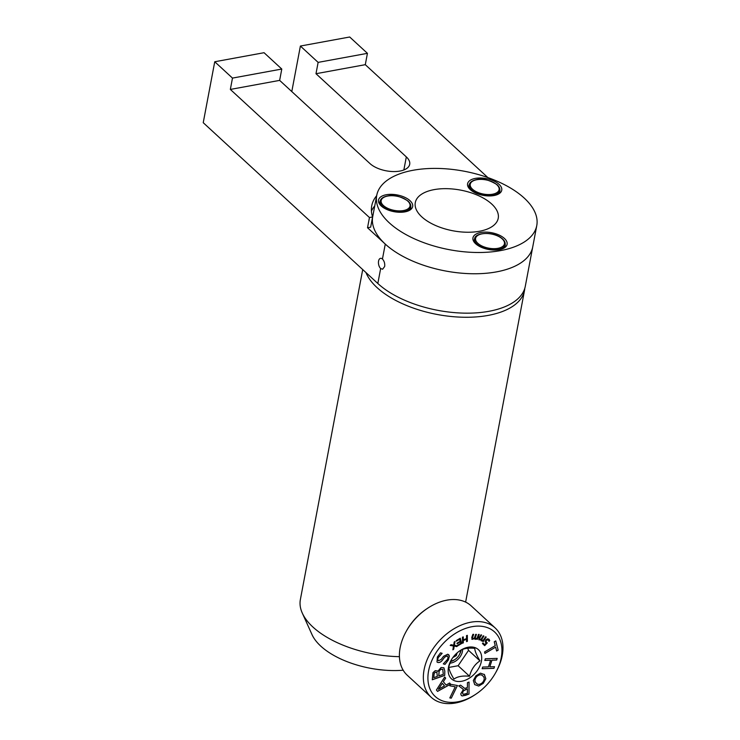 <?xml version="1.0" encoding="UTF-8"?>
<svg xmlns="http://www.w3.org/2000/svg" width="740" height="740" viewBox="0 0 740 740"><rect width="100%" height="100%" fill="white"/><g stroke="black" fill="none" stroke-linecap="round" stroke-linejoin="round"><path stroke-width="1.11" d="M382.441 259.037A5.541 2.988 -100.4 0 0 380.545 258.334A5.541 2.988 -100.4 0 0 378.575 261.054A5.541 2.988 -100.4 0 0 380.647 268.537L382.599 269.231L384.671 266.493C384.994 263.459 384.245 260.979 382.441 259.037L385.272 244.089L367.53 227.754L369.454 217.542L230.344 89.429L232.48 78.089L214.748 61.753L264.05 52.706L281.783 69.042L232.48 78.089M536.768 225.571A81.428 39.932 -169.3 0 1 500.397 250.638A81.428 39.932 -169.3 0 1 415.131 239.14A81.428 39.932 -169.3 0 1 376.743 195.332A81.428 39.932 -169.3 0 1 413.124 170.265A81.428 39.932 -169.3 0 1 498.381 181.763A81.428 39.932 -169.3 0 1 536.768 225.571L525.308 286.232A81.428 39.932 -169.3 0 1 464.461 313.14A81.428 39.932 -169.3 0 1 377.825 283.485L203.232 122.692L214.748 61.753M300.394 46.047L318.126 62.382L367.429 53.335L349.696 37L300.394 46.047L291.791 91.566M487.873 177.572L365.292 64.676L315.989 73.713L406.325 156.908A21.932 10.758 -169.3 0 1 409.701 164.317A21.932 10.758 -169.3 0 1 393.31 171.56A21.932 10.758 -169.3 0 1 369.982 163.577L279.646 80.383L281.783 69.042M315.989 73.713L318.126 62.382M365.292 64.676L367.429 53.335M376.743 195.332L372.729 216.589A81.428 39.932 -169.3 0 0 411.116 260.397A81.428 39.932 -169.3 0 0 496.374 271.904A81.428 39.932 -169.3 0 0 532.754 246.827A81.428 39.932 -169.3 0 1 471.907 273.735A81.428 39.932 -169.3 0 1 385.272 244.089M367.53 227.754L370.666 227.171L372.59 216.968A84.406 41.394 -169.3 0 1 371.73 205.84A84.406 41.394 -169.3 0 1 376.679 195.674M279.646 80.383L230.344 89.429M372.59 216.968L369.454 217.542M371.425 211.057A84.406 41.394 -169.3 0 1 374.755 205.887M403.18 670.218A67.09 32.902 -169.3 0 1 312.03 634.643L302.299 613.109A81.428 39.932 10.7 0 0 399.415 656.676M362.72 269.573L300.375 599.539A81.428 39.932 10.7 0 0 302.299 613.109M524.808 288.267A81.428 39.932 -169.3 0 1 524.53 290.339A81.428 39.932 -169.3 0 1 488.16 315.407A81.428 39.932 -169.3 0 1 365.967 272.57M459.216 651.2C462.648 648.629 467.846 647.676 474.803 648.342C474.747 650.858 476.468 655.029 479.964 660.866C474.756 664.326 471.278 669.45 469.53 676.24C462.574 675.574 457.375 676.527 453.944 679.098C450.484 673.345 448.764 669.173 448.792 666.583L451.243 660.015M448.477 667.258A19.86 13.607 132.6 0 0 461.723 681.253A19.86 13.607 132.6 0 0 481.398 661.227A19.86 13.607 132.6 0 0 460.114 650.599A19.86 13.607 132.6 0 0 450.947 660.552A19.86 13.607 132.6 0 0 448.477 667.258M462.602 649.378A11.424 7.826 -47.4 0 1 451.113 662.994A11.424 7.826 -47.4 0 1 449.874 663.142M472.037 626.688A43.854 30.044 132.6 0 0 428.589 670.903A43.854 30.044 132.6 0 0 457.838 701.798A43.854 30.044 132.6 0 0 475.598 694.361A43.854 30.044 132.6 0 0 495.828 672.392A43.854 30.044 132.6 0 0 472.037 626.688M495.828 672.392L496.392 671.374A47.166 32.31 132.6 0 0 495.115 627.909A47.166 32.31 132.6 0 0 470.797 622.22A47.166 32.31 132.6 0 0 429.468 654.715A47.166 32.31 132.6 0 0 431.207 697.302A47.166 32.31 132.6 0 0 455.535 703A47.166 32.31 132.6 0 0 474.627 695.008L475.598 694.361M495.115 627.909L471.167 605.857A47.166 32.31 132.6 0 0 446.849 600.159A47.166 32.31 132.6 0 0 427.748 608.16A47.166 32.31 132.6 0 0 405.992 631.784A47.166 32.31 132.6 0 0 407.259 675.25L431.207 697.302M427.748 608.16L426.786 608.798A43.854 30.044 132.6 0 0 406.547 630.767L405.992 631.784M459.66 639.258L456.423 641.192L456.266 640.6L460.262 638.213L461.686 643.486L457.69 645.872L457.533 645.271L460.761 643.347L460.363 641.857L457.126 643.791L456.969 643.199L460.197 641.265L459.66 639.258L456.414 641.136M472.462 639.351L471.769 639.138L472.462 639.351L471.75 637.482L472.906 634.319L473.655 634.337L472.37 638.213L472.953 638.611L474.386 638.01L475.681 634.365L476.44 634.384L475.154 638.269L475.737 638.657L477.134 638.084L478.466 634.421L479.215 634.43L477.448 639.277L476.699 639.258L476.893 638.722L475.247 639.406L474.34 638.565L472.462 639.351M473.6 634.328L472.324 638.167L472.953 638.611M476.375 634.384L475.108 638.222L475.737 638.657M476.893 638.722L475.247 639.406L474.294 638.528L472.416 639.314M485.755 642.764L485.126 641.506L485.94 639.795L487.512 638.824L488.992 639.231L489.714 640.562L488.964 641.367L488.474 639.813L486.448 640.285L485.921 641.34L487.235 642.94L484.672 645.668L482.434 643.513L482.97 642.949L484.755 644.67L486.199 643.134L485.718 642.727M495.772 640.896L498.159 650.127L496.623 651.024L495.634 647.149L484.941 653.438L484.552 651.959L495.245 645.659L494.246 641.793L495.772 640.896M485.838 678.737L483.248 683.371L478.734 686.054L474.701 684.63L473.322 680.486L475.922 675.833L480.436 673.16L484.45 674.584L485.838 678.737L483.248 683.371M484.173 674.316L485.791 678.691M455.239 686.794L449.846 685.823L450.595 684.287L457.45 685.508L451.28 698.172L449.818 697.913L455.239 686.794L449.855 685.795M437.349 670.94L437.793 671.374L441.096 667.508L443.871 667.795L444.814 671.06L444.721 675.398L432.28 679.773L432.946 672.725L435.24 670.653L437.368 670.958M441.281 659.322L443.556 656.269L447.82 654.197L449.393 656.066L448.357 659.997L445.027 664.354L443.279 663.891L447.21 659.692C448.283 657.925 448.237 656.695 447.08 655.982L444.62 657.212L442.557 659.997C441.151 661.939 439.588 662.772 437.858 662.476L437.007 662.041L437.349 657.018L440.467 652.865L442.159 653.309L438.496 657.314C437.553 658.924 437.608 660.062 438.663 660.709L441.281 659.322M447.608 656.251L447.034 655.945L444.62 657.212M438.191 660.459L438.663 660.709M437.562 691.401L436.415 689.995L444.712 676.98L445.656 678.136L443.343 681.697L446.072 685.037L449.633 683.011L450.577 684.167L437.562 691.401M460.752 693.861L463.407 689.44L458.698 685.86L460.604 685.157L464.803 688.45L467.412 687.497L467.449 682.659L469.068 682.067L468.993 694.083L462.186 695.933L461.307 695.489L460.752 693.861M494.505 666.685L493.969 668.34L482.138 668.71L482.674 667.055L488.437 666.87L490.583 660.246L484.811 660.432L485.348 658.776L497.188 658.397L496.651 660.052L491.943 660.2L489.806 666.832L494.505 666.685M480.843 639.776L479.039 639.86L479.058 637.704L480.982 634.791L481.611 635.059L479.372 638.657L479.733 639.268L481.102 639.138L483.276 635.79L483.904 636.067L481.666 639.665L482.036 640.276L483.359 640.155L485.579 636.798L486.208 637.075L483.22 641.589L482.591 641.321L482.924 640.812L481.379 640.905L480.843 639.776L478.771 639.702M481.555 635.04L479.326 638.62L479.733 639.268M483.849 636.039L481.62 639.628L482.036 640.276M482.924 640.812L481.074 640.711M463.323 642.866L462.509 643.18L462.445 637.186L463.259 636.881L463.286 639.832L466.542 638.601L466.505 635.641L467.319 635.336L467.384 641.321L466.57 641.635L466.542 639.295L463.296 640.535L463.323 642.866L462.509 643.115M454.175 646.057L453.75 649.11L452.871 649.831L453.509 646.02L450.197 645.41L451.058 644.688L453.722 645.225L454.147 642.135L455.026 641.413L454.388 645.262L457.616 645.9L456.756 646.612L454.129 646.02L453.75 649.11M448.838 667.434L458.125 665.732L468.55 650.358L467.689 648.259M468.55 650.358L479.964 660.866M458.125 665.732L469.53 676.24M448.681 654.65L449.393 656.066M449.356 656.029L448.357 659.997M448.32 659.96L445.027 664.354M444.981 664.307L443.297 663.873M447.561 656.213L447.034 655.945M444.574 657.166L442.557 659.997M442.511 659.951C441.105 661.902 439.542 662.726 437.812 662.439L437.858 662.476M437.812 662.439L436.989 662.013M442.048 653.383L438.496 657.314M438.45 657.277C437.507 658.887 437.562 660.015 438.617 660.672M443.824 667.758L444.814 671.06M444.768 671.014L444.721 675.398M444.675 675.361L432.28 679.718M442.844 669.432L441.086 669.163L439.162 670.865L438.737 675.898L443.297 674.344L442.761 669.349M436.961 672.401L435.398 672.253L434.139 673.317L433.723 677.655L437.322 676.452L436.896 672.336M437.007 672.447L435.444 672.29L434.186 673.354L433.769 677.692M442.89 669.469L441.132 669.21L439.209 670.912L438.774 675.935M444.703 676.989L445.656 678.136M445.61 678.099L443.343 681.697M443.297 681.66L446.072 685.037M449.633 683.011L450.577 684.167M450.531 684.121L437.525 691.354M442.344 683.27L438.413 689.264L444.5 685.915L442.344 683.27L438.45 689.301M457.394 685.499L451.28 698.172M451.233 698.135L449.837 697.885M458.707 685.86L463.407 689.44M469.021 682.086L468.993 694.083M468.947 694.046L465.46 695.378M465.414 695.332L462.186 695.933M462.139 695.887L461.288 695.471M463.249 690.975L462.528 693.112L463.351 694.342L467.384 693.269L467.403 688.903L463.249 690.975L462.491 693.075L463.305 694.296M462.815 694.065L463.351 694.342M465.664 689.486L463.296 691.012M467.403 688.903L465.7 689.523M483.202 683.335L478.734 686.054M478.697 686.017L474.654 684.593M482.693 675.824L482.98 676.101C481.361 674.251 479.252 674.427 476.671 676.619C474.553 679.274 474.386 681.438 476.171 683.113L476.412 683.344M482.933 676.055C481.315 674.214 479.205 674.39 476.625 676.573C474.507 679.237 474.34 681.401 476.125 683.076L476.394 683.325M476.125 683.076L476.171 683.113C477.799 684.953 479.899 684.787 482.48 682.595C484.608 679.94 484.774 677.775 482.98 676.101M494.45 666.685L493.969 668.34M493.922 668.294L482.147 668.673M484.829 660.385L490.583 660.246M497.123 658.397L496.651 660.052M496.605 660.015L491.943 660.2M491.897 660.163L489.806 666.832M495.745 640.914L498.159 650.127M498.113 650.081L496.614 650.96M484.922 653.383L495.634 647.149M488.946 639.193L489.714 640.562M489.667 640.526L488.927 641.312M487.53 639.563L488.474 639.813M487.493 639.527L486.448 640.285M486.402 640.248L485.921 641.34M485.875 641.303L486.346 642.255M487.188 642.903L484.626 645.622M482.97 642.949L484.755 644.67M479.326 638.62L479.687 639.231L479.326 638.62M481.62 639.628L481.99 640.23L481.62 639.628M486.152 637.048L483.22 641.589M483.174 641.552L482.6 641.303M472.324 638.167L472.916 638.565L472.324 638.167M475.108 638.222L475.691 638.62L475.108 638.222M479.159 634.43L477.448 639.277M477.411 639.24L476.717 639.221M475.2 639.369L474.294 638.528M463.212 636.89L463.286 639.832M467.282 635.346L467.384 641.321M467.338 641.284L466.57 641.571M463.296 640.535L466.542 639.295M463.249 640.489L463.277 642.829M460.234 638.232L461.686 643.486M461.64 643.439L457.671 645.807M457.117 643.735L460.363 641.857M453.703 649.063L452.889 649.739M450.225 645.382L453.509 646.02M454.961 641.46L454.388 645.262M457.542 645.89L456.756 646.612M456.71 646.575L454.129 646.02M450.484 661.625A11.424 7.826 132.6 0 0 454.416 659.84L455.137 659.368A8.954 6.133 132.6 0 0 457.995 656.769A8.954 6.133 132.6 0 0 459.272 654.882A8.954 6.133 132.6 0 0 460.521 650.368M450.771 660.977A8.954 6.133 132.6 0 0 455.137 659.368M457.154 652.865L456.321 655.585L452.843 657.573M459.272 654.882L459.688 654.123A11.424 7.826 132.6 0 0 461.15 650.025M455.294 654.641L456.321 655.585M480.704 232.508A17.381 8.519 -169.3 0 1 502.83 237.161A17.381 8.519 -169.3 0 1 503.246 248.464A17.381 8.519 -169.3 0 1 499.334 249.657A17.381 8.519 -169.3 0 1 475.015 243.127A17.381 8.519 -169.3 0 1 480.704 232.508M502.423 248.807A15.725 7.715 10.7 0 0 505.198 245.421A15.725 7.715 10.7 0 0 505.207 244.006M386.28 194.731A17.381 8.519 -169.3 0 1 408.397 199.384A17.381 8.519 -169.3 0 1 408.813 210.687A17.381 8.519 -169.3 0 1 404.9 211.881A17.381 8.519 -169.3 0 1 380.582 205.35A17.381 8.519 -169.3 0 1 386.28 194.731M407.999 211.029A15.725 7.715 10.7 0 0 410.774 207.644A15.725 7.715 10.7 0 0 410.774 206.229M475.358 178.396A17.381 8.519 -169.3 0 1 497.474 183.048A17.381 8.519 -169.3 0 1 497.891 194.352A17.381 8.519 -169.3 0 1 493.978 195.545A17.381 8.519 -169.3 0 1 469.66 189.014A17.381 8.519 -169.3 0 1 475.358 178.396M497.077 194.694A15.725 7.715 10.7 0 0 499.852 191.309A15.725 7.715 10.7 0 0 499.852 189.884M434.139 189.625A42.208 20.701 -169.3 0 1 478.336 195.582A42.208 20.701 -169.3 0 1 498.224 218.291A42.208 20.701 -169.3 0 1 479.372 231.278A42.208 20.701 -169.3 0 1 435.185 225.321A42.208 20.701 -169.3 0 1 415.288 202.621A42.208 20.701 -169.3 0 1 434.139 189.625M380.388 200.485A15.725 7.715 10.7 0 0 379.87 201.807A15.725 7.715 10.7 0 0 381.22 205.97M469.465 184.149A15.725 7.715 10.7 0 0 468.947 185.463A15.725 7.715 10.7 0 0 470.298 189.634M474.812 238.261A15.725 7.715 10.7 0 0 474.303 239.584A15.725 7.715 10.7 0 0 475.644 243.747M377.825 283.485L380.647 268.537M403.855 169.978L406.325 156.908M469.289 184.797A15.512 7.613 10.7 0 0 476.727 193.196A15.512 7.613 10.7 0 0 493.08 195.286A15.512 7.613 10.7 0 0 499.777 190.559C500.166 188.663 499.26 186.693 497.077 184.667C488.807 179.663 481.87 177.998 476.273 179.663C472.074 180.625 469.743 182.336 469.289 184.797L468.92 186.73M476.569 179.764A14.689 7.206 10.7 0 0 472.647 189.338A14.689 7.206 10.7 0 0 492.766 194.176A14.689 7.206 10.7 0 0 496.688 184.602A14.689 7.206 10.7 0 0 476.569 179.764M474.636 238.909A15.512 7.613 10.7 0 0 478.919 245.615A15.512 7.613 10.7 0 0 494.995 249.787A15.512 7.613 10.7 0 0 505.133 244.672C505.596 242.276 504.125 239.88 500.712 237.485C492.054 231.278 474.627 232.674 474.636 238.909L474.275 240.842M500.397 237.466A14.689 7.206 10.7 0 0 479.899 234.423A14.689 7.206 10.7 0 0 479.64 244.7A14.689 7.206 10.7 0 0 500.138 247.752A14.689 7.206 10.7 0 0 500.397 237.466M380.212 201.132A15.512 7.613 10.7 0 0 387.187 209.328A15.512 7.613 10.7 0 0 403.096 211.779A15.512 7.613 10.7 0 0 410.7 206.895C411.089 204.999 410.182 203.028 407.999 201.003C400.183 196.202 393.541 194.481 388.102 195.841C383.348 196.701 380.721 198.468 380.212 201.132L379.842 203.065M388.352 195.952A14.689 7.206 10.7 0 0 383.033 205.165A14.689 7.206 10.7 0 0 402.828 210.66A14.689 7.206 10.7 0 0 408.147 201.447A14.689 7.206 10.7 0 0 388.352 195.952M465.627 602.11L524.53 290.339M499.417 192.493L499.777 190.559M504.763 246.605L505.133 244.672M410.339 208.828L410.7 206.895"/></g></svg>
